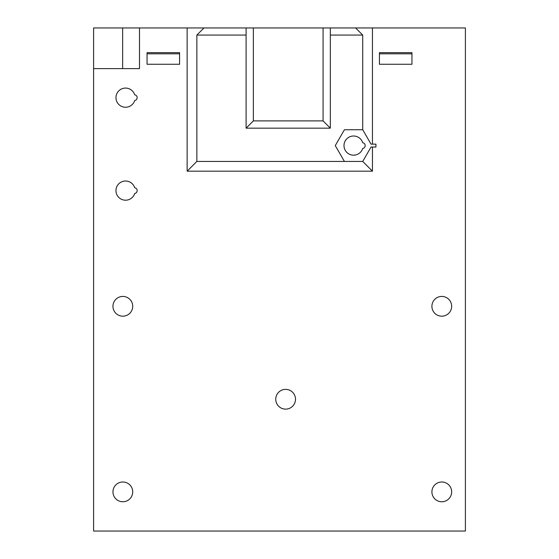 <?xml version="1.0" encoding="UTF-8"?>
<svg xmlns="http://www.w3.org/2000/svg" width="559" height="559" viewBox="0 0 559 559"><rect width="100%" height="100%" fill="white"/><g stroke="black" fill="none" stroke-linecap="round" stroke-linejoin="round"><path stroke-width="0.84" d="M295.501 399.252A9.873 9.873 0 0 1 280.688 407.804A9.873 9.873 0 0 1 280.688 390.699A9.873 9.873 0 0 1 295.501 399.252M132.714 306.304A9.873 9.873 0 0 1 117.9 314.857A9.873 9.873 0 0 1 117.9 297.751A9.873 9.873 0 0 1 132.714 306.304M451.658 306.304A9.873 9.873 0 0 1 436.845 314.857A9.873 9.873 0 0 1 436.845 297.751A9.873 9.873 0 0 1 451.658 306.304M451.658 491.878A9.873 9.873 0 0 1 436.845 500.431A9.873 9.873 0 0 1 436.845 483.325A9.873 9.873 0 0 1 451.658 491.878M132.714 491.878A9.873 9.873 0 0 1 117.9 500.431A9.873 9.873 0 0 1 117.9 483.325A9.873 9.873 0 0 1 132.714 491.878M246.093 35.063L246.093 27.95L203.979 27.95L196.859 35.063L246.093 35.063L246.093 128.165L253.36 120.898L323.074 120.898L330.334 128.165L246.093 128.165M355.601 27.95L330.334 27.95L330.334 35.063L362.721 35.063L355.601 27.95L372.448 27.95L372.448 144.138L375.934 144.138L375.934 147.045L371.029 147.045L362.721 161.439L196.859 161.439L196.859 35.063M139.491 27.95L139.491 68.617L93.598 68.617L93.598 27.95L187.132 27.95L187.132 171.173L372.448 171.173L362.721 161.439L344.421 161.439L335.267 145.592L344.421 129.744L362.721 129.744L371.029 144.138L372.448 144.138M362.721 35.063L362.721 129.744M330.334 35.063L330.334 128.165M330.334 27.95L246.093 27.95M372.448 27.95L465.402 27.95L465.402 531.05L93.598 531.05L93.598 68.617M187.132 27.95L203.979 27.95M187.132 171.173L196.859 161.439M372.448 147.045L372.448 171.173M179.579 52.637L179.579 64.257L147.045 64.257L147.045 52.637L179.579 52.637M134.698 100.536A9.587 9.587 0 0 1 119.94 105.434A9.587 9.587 0 0 1 119.94 89.887A9.587 9.587 0 0 1 134.698 94.792A2.907 2.907 0 0 1 134.698 100.536M134.698 187.74A2.907 2.907 0 0 1 134.698 193.484A9.587 9.587 0 0 1 119.94 198.389A9.587 9.587 0 0 1 119.94 182.842A9.587 9.587 0 0 1 134.698 187.74M411.955 52.637L411.955 64.257L379.421 64.257L379.421 52.637L411.955 52.637M465.402 216.85L465.402 193.519M465.402 72.104L465.402 27.95M465.402 221.112L465.402 222.566M465.402 290.827L465.402 229.826M465.402 123.805L465.402 78.784M362.714 142.72A9.587 9.587 0 0 0 347.964 137.821A9.587 9.587 0 0 0 347.964 153.362A9.587 9.587 0 0 0 362.714 148.463A2.907 2.907 0 0 0 362.714 142.72M122.645 68.617L122.645 27.95M253.36 27.95L253.36 120.898M323.074 27.95L323.074 120.898M147.045 53.804L179.579 53.804M379.421 53.804L411.955 53.804"/></g></svg>
